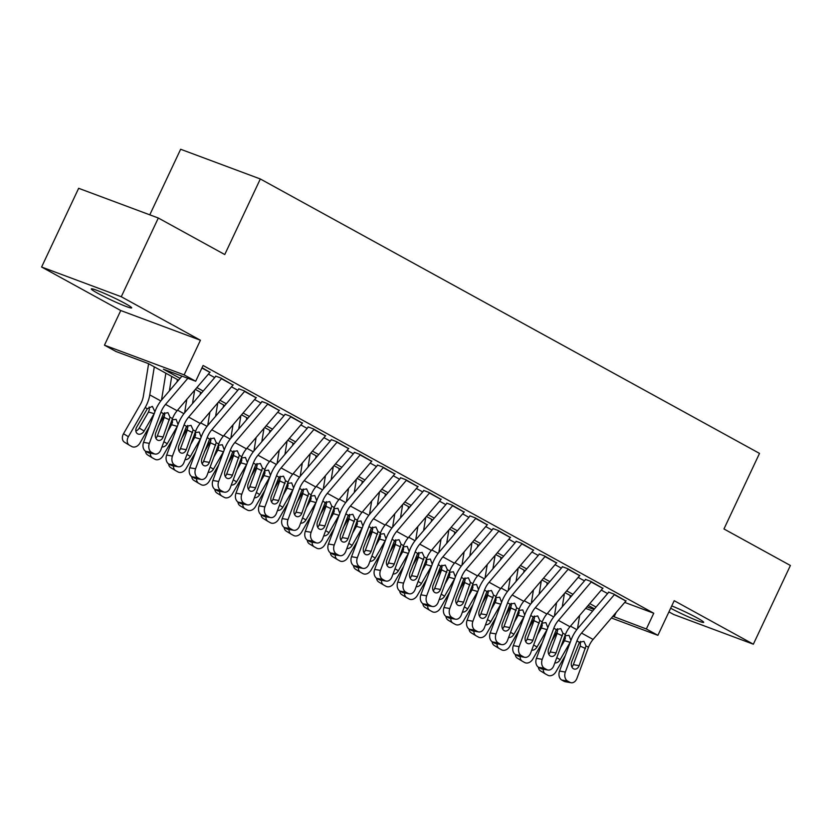 <?xml version="1.0" encoding="UTF-8"?>
<svg xmlns="http://www.w3.org/2000/svg" width="832" height="832" viewBox="0 0 832 832"><rect width="100%" height="100%" fill="white"/><g stroke="black" fill="none" stroke-linecap="round" stroke-linejoin="round"><path stroke-width="1.25" d="M97.698 293.259A22.329 1.612 -154.8 0 0 119.226 303.659A22.329 1.612 -154.8 0 0 131.685 307.902A22.329 1.612 -154.8 0 0 125.258 303.534A22.329 1.612 -154.8 0 0 103.73 293.124A22.329 1.612 -154.8 0 0 91.281 288.891A22.329 1.612 -154.8 0 0 97.698 293.259M670.665 608.223A22.329 1.612 -154.8 0 0 691.818 618.363A22.329 1.612 -154.8 0 0 703.685 622.346A22.329 1.612 -154.8 0 0 697.258 617.978A22.329 1.612 -154.8 0 0 671.757 605.904M178.516 380.172L148.314 363.574L116.012 351.52L104.458 345.176L184.132 374.878L195.686 381.233L163.384 369.19L180.066 378.362M120.754 310.534L200.429 340.246L121.274 296.733L158.319 218.015L78.645 188.302L41.6 267.02L120.754 310.534L104.458 345.176M149.791 214.833L180.648 149.261L260.322 178.974L759.512 453.398L723.954 528.965L790.4 565.49L753.355 644.207L674.201 600.694L657.904 635.336L611.416 617.989M668.938 611.884L673.681 614.494L753.355 644.207M121.274 296.733L41.6 267.02M209.924 372.33L202.062 367.682M233.22 384.81A12.21 7.998 118.8 0 1 232.991 385.081L220.99 378.092L215.613 376.085M256.142 397.738L244.109 390.801L238.722 388.794M279.261 410.446L267.218 403.499L261.83 401.492M302.37 423.145L290.326 416.208L284.939 414.201M325.478 435.854L313.435 428.906L308.058 426.899M348.587 448.562L336.544 441.615L331.167 439.608M371.696 461.261L359.663 454.324L354.276 452.317M394.815 473.97L382.772 467.022L377.385 465.015M417.924 486.668L405.881 479.731L400.494 477.724M441.033 499.377L428.99 492.44L423.613 490.433M464.142 512.086L452.098 505.138L446.722 503.131M487.25 524.784L475.218 517.847L469.83 515.84M510.37 537.493L498.326 530.546L492.939 528.538M533.478 550.202L521.435 543.254L516.048 541.247M556.587 562.9L544.544 555.963L539.167 553.956M579.696 575.609L567.653 568.662L562.276 566.654M602.805 588.307L590.772 581.37L585.385 579.363M624.728 602.41L653.754 613.236L203.091 365.487L195.686 381.233M208.395 374.119L214.698 377.582M231.504 386.818L237.817 390.291M254.613 399.526L260.926 402.99M277.732 412.235L284.034 415.698M300.841 424.934L307.143 428.407M323.95 437.642L330.252 441.106M347.058 450.351L353.371 453.814M370.167 463.05L376.48 466.513M393.286 475.758L399.589 479.222M416.395 488.457L422.698 491.93M439.504 501.166L445.806 504.629M462.613 513.874L468.926 517.338M485.732 526.573L492.034 530.046M508.841 539.282L515.143 542.745M531.95 551.98L538.252 555.454M555.058 564.689L561.371 568.152M578.167 577.398L584.48 580.861M601.286 590.096L607.589 593.57M625.924 601.016L613.881 594.069L608.494 592.062M200.429 340.246L184.132 374.878M653.754 613.236L646.35 628.982L657.904 635.336M158.319 218.015L224.754 254.54L260.322 178.974M594.516 608.858L588.214 605.394M571.407 596.159L565.105 592.686M548.298 583.45L541.986 579.987M525.179 570.752L518.877 567.278M502.07 558.043L495.768 554.58M478.962 545.334L472.659 541.871M455.853 532.636L449.55 529.162M432.744 519.927L426.431 516.464M409.625 507.218L403.322 503.755M386.516 494.52L380.214 491.057M363.407 481.811L357.105 478.348M340.298 469.113L333.986 465.639M317.19 456.404L310.877 452.941M294.07 443.695L287.768 440.232M270.962 430.997L264.659 427.523M247.853 418.288L241.55 414.825M224.744 405.59L218.431 402.116M201.635 392.881L195.322 389.418M586.976 606.84L594.006 609.461M592.686 611.01L585.655 608.39M612.872 616.283L646.35 628.982M196.872 387.598L203.185 391.071M219.981 400.306L226.294 403.77M243.1 413.005L249.402 416.478M266.209 425.714L272.511 429.177M289.318 438.422L295.62 441.886M312.426 451.121L318.739 454.594M335.535 463.83L341.848 467.293M358.654 476.538L364.957 480.002M381.763 489.237L388.066 492.7M404.872 501.946L411.174 505.409M427.981 514.644L434.294 518.118M451.09 527.353L457.402 530.816M474.209 540.062L480.511 543.525M497.318 552.76L503.62 556.234M520.426 565.469L526.729 568.932M543.535 578.167L549.848 581.641M566.654 590.876L572.957 594.339M589.763 603.585L596.066 607.048M616.169 612.425L614.047 616.938M626.101 600.798A12.21 7.998 118.8 0 1 625.882 601.058L593.091 639.434A17.441 11.419 -61.2 0 0 588.484 647.286L576.909 678.402A6.978 5.148 99.8 0 1 571.095 682.739A6.978 5.148 99.8 0 1 569.878 682.313L567.57 681.044L561.766 680.035L564.075 681.304L569.878 682.313M608.754 592.207L578.032 628.15A26.166 17.129 -61.2 0 0 571.126 639.922L559.541 671.05L565.354 672.048A6.978 5.148 99.8 0 0 567.57 681.044M614.546 594.443A12.21 7.998 118.8 0 1 614.328 594.703L581.537 633.079A17.441 11.419 -61.2 0 0 576.93 640.931L565.354 672.048M571.875 666.962A5.585 4.118 99.8 0 0 573.342 664.643L580.237 646.11L580.538 641.42M561.766 680.035A6.978 5.148 -80.2 0 1 559.541 671.05M571.095 682.739L565.292 681.73A6.978 5.148 -80.2 0 1 564.075 681.304M585.998 645.913L579.145 665.652A5.585 4.118 -80.2 0 1 574.496 669.115A5.585 4.118 -80.2 0 1 573.529 668.782A5.585 4.118 -80.2 0 1 571.75 661.586L579.426 642.294L583.929 641.337L585.998 645.913L588.484 647.286M564.429 593.476L562.266 606.85M557.648 630.583A17.441 11.419 118.8 0 1 556.306 633.235L551.086 642.304M570.294 595.546L569.92 597.896M579.675 615.389L577.502 628.784M565.396 655.325L555.942 671.746A6.978 5.273 121.4 0 1 547.841 675.251L545.532 673.982A6.978 5.273 121.4 0 1 545.376 673.889L540.498 670.914A6.978 5.273 -58.6 0 1 538.377 667.16M564.897 635.856L569.005 635.315L570.898 640.39M570.596 641.389L570.128 642.335L564.491 640.692L560.56 647.514M556.785 657.675L560.123 659.724L570.128 642.335M560.123 659.724A5.585 4.222 -58.6 0 1 554.83 662.906M543.234 669.209A6.978 5.273 121.4 0 0 545.376 673.889M545.22 673.795L540.654 671.008A6.978 5.273 -58.6 0 1 540.498 670.914M564.491 640.692L565.375 638.217L565.126 635.7M602.992 588.089A12.21 7.998 118.8 0 1 602.774 588.359L569.982 626.725A17.441 11.419 -61.2 0 0 565.375 634.577L553.79 665.704A6.978 5.148 99.8 0 1 547.986 670.03A6.978 5.148 99.8 0 1 546.77 669.604L544.461 668.335L538.658 667.337L540.966 668.606L546.77 669.604M585.634 579.498L554.923 615.441A26.166 17.129 -61.2 0 0 548.018 627.224L536.432 658.341L542.235 659.35A6.978 5.148 99.8 0 0 544.461 668.335M591.438 581.734A12.21 7.998 118.8 0 1 591.219 582.005L558.428 620.37A17.441 11.419 -61.2 0 0 553.821 628.222L542.235 659.35M548.766 654.254A5.585 4.118 99.8 0 0 550.233 651.945L557.128 633.402L557.419 628.711M538.658 667.337A6.978 5.148 -80.2 0 1 536.432 658.341M547.986 670.03L542.173 669.032A6.978 5.148 -80.2 0 1 540.966 668.606M562.89 633.204L556.036 652.943A5.585 4.118 -80.2 0 1 551.387 656.417A5.585 4.118 -80.2 0 1 550.42 656.074A5.585 4.118 -80.2 0 1 548.642 648.877L556.306 629.595L560.82 628.628L562.89 633.204L565.375 634.577M579.883 575.38A12.21 7.998 118.8 0 1 579.665 575.65L546.874 614.016A17.441 11.419 -61.2 0 0 542.266 621.868L530.681 652.995A6.978 5.148 99.8 0 1 524.867 657.332A6.978 5.148 99.8 0 1 523.661 656.906L521.352 655.637L515.549 654.628L517.858 655.897L523.661 656.906M562.526 566.8L531.814 602.732A26.166 17.129 -61.2 0 0 524.909 614.515L513.323 645.632L519.126 646.641A6.978 5.148 99.8 0 0 521.352 655.637M568.329 569.036A12.21 7.998 118.8 0 1 568.11 569.296L535.319 607.672A17.441 11.419 -61.2 0 0 530.712 615.524L519.126 646.641M525.658 641.545A5.585 4.118 99.8 0 0 527.114 639.236L534.019 620.693L534.31 616.013M515.549 654.628A6.978 5.148 -80.2 0 1 513.323 645.632M524.867 657.332L519.064 656.323A6.978 5.148 -80.2 0 1 517.858 655.897M539.781 620.506L532.927 640.245A5.585 4.118 -80.2 0 1 528.278 643.708A5.585 4.118 -80.2 0 1 527.301 643.365A5.585 4.118 -80.2 0 1 525.533 636.178L533.198 616.886L537.711 615.93L539.781 620.506L542.266 621.868M556.774 562.682A12.21 7.998 118.8 0 1 556.546 562.942L523.765 601.318A17.441 11.419 -61.2 0 0 519.158 609.17L507.572 640.286A6.978 5.148 99.8 0 1 501.758 644.623A6.978 5.148 99.8 0 1 500.552 644.197L498.243 642.928L492.43 641.919L494.749 643.188L500.552 644.197M539.417 554.091L508.706 590.034A26.166 17.129 -61.2 0 0 501.79 601.806L490.214 632.934L496.018 633.932A6.978 5.148 99.8 0 0 498.243 642.928M545.22 556.327A12.21 7.998 118.8 0 1 544.991 556.598L512.21 594.963A17.441 11.419 -61.2 0 0 507.603 602.815L496.018 633.932M502.549 628.846A5.585 4.118 99.8 0 0 504.005 626.538L510.91 607.994L511.202 603.304M492.43 641.919A6.978 5.148 -80.2 0 1 490.214 632.934M501.758 644.623L495.955 643.614A6.978 5.148 -80.2 0 1 494.749 643.188M516.662 607.797L509.808 627.536A5.585 4.118 -80.2 0 1 505.159 631.01A5.585 4.118 -80.2 0 1 504.192 630.666A5.585 4.118 -80.2 0 1 502.414 623.47L510.089 604.188L514.592 603.221L516.662 607.797L519.158 609.17M533.666 549.973A12.21 7.998 118.8 0 1 533.437 550.243L500.646 588.609A17.441 11.419 -61.2 0 0 496.049 596.461L484.463 627.588A6.978 5.148 99.8 0 1 478.65 631.925A6.978 5.148 99.8 0 1 477.443 631.488L475.124 630.219L469.321 629.221L471.63 630.49L477.443 631.488M516.308 541.382L485.597 577.325A26.166 17.129 -61.2 0 0 478.681 589.108L467.106 620.225L472.909 621.234A6.978 5.148 99.8 0 0 475.124 630.219M522.111 543.618A12.21 7.998 118.8 0 1 521.882 543.889L489.091 582.254A17.441 11.419 -61.2 0 0 484.484 590.106L472.909 621.234M479.44 616.138A5.585 4.118 99.8 0 0 480.896 613.829L487.791 595.286L488.093 590.606M469.321 629.221A6.978 5.148 -80.2 0 1 467.106 620.225M478.65 631.925L472.846 630.916A6.978 5.148 -80.2 0 1 471.63 630.49M493.553 595.098L486.699 614.838A5.585 4.118 -80.2 0 1 482.05 618.301A5.585 4.118 -80.2 0 1 481.083 617.958A5.585 4.118 -80.2 0 1 479.305 610.771L486.98 591.479L491.483 590.512L493.553 595.098L496.049 596.461M541.32 580.767L539.157 594.152M534.529 617.874A17.441 11.419 118.8 0 1 533.198 620.537L527.977 629.606M547.186 582.847L546.811 585.187M556.566 602.68L554.393 616.075M542.287 642.626L532.834 659.038A6.978 5.273 121.4 0 1 524.732 662.553L522.423 661.274A6.978 5.273 121.4 0 1 522.267 661.19L517.39 658.206A6.978 5.273 -58.6 0 1 515.268 654.462M541.788 623.147L545.896 622.617L547.789 627.682M547.487 628.68L547.019 629.637L541.382 627.983L537.451 634.816M533.666 644.966L537.014 647.015L547.019 629.637M537.014 647.015A5.585 4.222 -58.6 0 1 531.721 650.198M520.125 656.51A6.978 5.273 121.4 0 0 522.267 661.19M522.111 661.086L517.546 658.299A6.978 5.273 -58.6 0 1 517.39 658.206M541.382 627.983L542.256 625.518L542.006 623.002M518.211 568.058L516.048 581.443M511.42 605.166A17.441 11.419 118.8 0 1 510.089 607.828L504.868 616.897M524.077 570.138L523.702 572.489M533.447 589.982L531.284 603.377M519.168 629.918L509.725 646.339A6.978 5.273 121.4 0 1 501.623 649.844L499.314 648.575A6.978 5.273 121.4 0 1 499.148 648.482L494.281 645.507A6.978 5.273 -58.6 0 1 492.149 641.753M518.679 610.449L522.777 609.908L524.68 614.983M524.368 615.982L523.91 616.928L518.263 615.285L514.342 622.107M510.557 632.268L513.906 634.306L523.91 616.928M513.906 634.306A5.585 4.222 -58.6 0 1 508.612 637.499M497.016 643.802A6.978 5.273 121.4 0 0 499.148 648.482M499.002 648.388L494.437 645.59A6.978 5.273 -58.6 0 1 494.281 645.507M518.263 615.285L519.147 612.81L518.898 610.293M495.102 555.36L492.929 568.734M488.311 592.467A17.441 11.419 118.8 0 1 486.97 595.119L481.749 604.198M500.968 557.43L500.583 559.78M510.338 577.273L508.175 590.668M496.059 617.209L486.616 633.63A6.978 5.273 121.4 0 1 478.514 637.135L476.195 635.866A6.978 5.273 121.4 0 1 476.039 635.773L471.162 632.798A6.978 5.273 -58.6 0 1 469.04 629.044M495.57 597.74L499.668 597.199L501.561 602.274M501.259 603.273L500.802 604.219L495.154 602.576L491.223 609.398M487.448 619.559L490.797 621.608L500.802 604.219M490.797 621.608A5.585 4.222 -58.6 0 1 485.503 624.79M473.897 631.093A6.978 5.273 121.4 0 0 476.039 635.773M475.883 635.679L471.318 632.892A6.978 5.273 -58.6 0 1 471.162 632.798M495.154 602.576L496.038 600.111L495.789 597.584M471.983 542.651L469.82 556.036M465.202 579.758A17.441 11.419 118.8 0 1 463.861 582.421L458.64 591.49M477.859 544.731L477.474 547.082M487.23 564.564L485.066 577.959M472.95 604.51L463.497 620.932A6.978 5.273 121.4 0 1 455.395 624.437L453.086 623.168A6.978 5.273 121.4 0 1 452.93 623.074L448.053 620.09A6.978 5.273 -58.6 0 1 445.931 616.346M472.462 585.031L476.559 584.501L478.452 589.566M478.15 590.574L477.693 591.521L472.046 589.878L468.114 596.7M464.339 606.861L467.688 608.899L477.693 591.521M467.688 608.899A5.585 4.222 -58.6 0 1 462.394 612.082M450.788 618.394A6.978 5.273 121.4 0 0 452.93 623.074M452.774 622.97L448.209 620.183A6.978 5.273 -58.6 0 1 448.053 620.09M472.046 589.878L472.93 587.402L472.68 584.886M510.546 537.274A12.21 7.998 118.8 0 1 510.328 537.534L477.537 575.91A17.441 11.419 -61.2 0 0 472.93 583.762L461.354 614.879A6.978 5.148 99.8 0 1 455.541 619.216A6.978 5.148 99.8 0 1 454.324 618.79L452.015 617.521L446.212 616.512L448.521 617.781L454.324 618.79M493.199 528.684L462.478 564.626A26.166 17.129 -61.2 0 0 455.572 576.399L443.986 607.526L449.79 608.525A6.978 5.148 99.8 0 0 452.015 617.521M498.992 530.92A12.21 7.998 118.8 0 1 498.774 531.18L465.982 569.556A17.441 11.419 -61.2 0 0 461.375 577.408L449.79 608.525M456.321 603.439A5.585 4.118 99.8 0 0 457.787 601.12L464.682 582.587L464.984 577.897M446.212 616.512A6.978 5.148 -80.2 0 1 443.986 607.526M455.541 619.216L449.738 618.207A6.978 5.148 -80.2 0 1 448.521 617.781M470.444 582.39L463.59 602.129A5.585 4.118 -80.2 0 1 458.942 605.592A5.585 4.118 -80.2 0 1 457.974 605.259A5.585 4.118 -80.2 0 1 456.196 598.062L463.871 578.77L468.374 577.814L470.444 582.39L472.93 583.762M448.874 529.953L446.711 543.327M442.094 567.06A17.441 11.419 118.8 0 1 440.752 569.712L435.531 578.781M454.74 532.022L454.366 534.373M464.121 551.866L461.947 565.261M449.842 591.802L440.388 608.223A6.978 5.273 121.4 0 1 432.286 611.728L429.978 610.459A6.978 5.273 121.4 0 1 429.822 610.366L424.944 607.391A6.978 5.273 -58.6 0 1 422.822 603.637M449.342 572.333L453.45 571.792L455.343 576.867M455.042 577.866L454.574 578.812L448.937 577.169L445.006 583.991M441.23 594.152L444.569 596.201L454.574 578.812M444.569 596.201A5.585 4.222 -58.6 0 1 439.275 599.383M427.679 605.686A6.978 5.273 121.4 0 0 429.822 610.366M429.666 610.272L425.1 607.485A6.978 5.273 -58.6 0 1 424.944 607.391M448.937 577.169L449.821 574.694L449.571 572.177M487.438 524.566A12.21 7.998 118.8 0 1 487.219 524.836L454.428 563.202A17.441 11.419 -61.2 0 0 449.821 571.054L438.235 602.17A6.978 5.148 99.8 0 1 432.422 606.507A6.978 5.148 99.8 0 1 431.215 606.081L428.906 604.812L423.103 603.803L425.412 605.082L431.215 606.081M470.08 515.975L439.369 551.918A26.166 17.129 -61.2 0 0 432.463 563.69L420.878 594.818L426.681 595.826A6.978 5.148 99.8 0 0 428.906 604.812M475.883 518.211A12.21 7.998 118.8 0 1 475.665 518.482L442.874 556.847A17.441 11.419 -61.2 0 0 438.266 564.699L426.681 595.826M433.212 590.73A5.585 4.118 99.8 0 0 434.678 588.422L441.574 569.878L441.865 565.188M423.103 603.803A6.978 5.148 -80.2 0 1 420.878 594.818M432.422 606.507L426.618 605.509A6.978 5.148 -80.2 0 1 425.412 605.082M447.335 569.681L440.482 589.42A5.585 4.118 -80.2 0 1 435.833 592.894A5.585 4.118 -80.2 0 1 434.866 592.55A5.585 4.118 -80.2 0 1 433.087 585.354L440.752 566.072L445.266 565.105L447.335 569.681L449.821 571.054M425.766 517.244L423.602 530.618M418.974 554.351A17.441 11.419 118.8 0 1 417.643 557.003L412.422 566.082M431.631 519.324L431.257 521.664M441.012 539.157L438.838 552.552M426.733 579.103L417.279 595.514A6.978 5.273 121.4 0 1 409.178 599.019L406.869 597.75A6.978 5.273 121.4 0 1 406.713 597.667L401.835 594.682A6.978 5.273 -58.6 0 1 399.714 590.938M426.234 559.624L430.342 559.094L432.234 564.158M431.922 565.157L431.465 566.114L425.818 564.46L421.897 571.293M418.111 581.443L421.46 583.492L431.465 566.114M421.46 583.492A5.585 4.222 -58.6 0 1 416.166 586.674M404.57 592.987A6.978 5.273 121.4 0 0 406.713 597.667M406.557 597.563L401.991 594.776A6.978 5.273 -58.6 0 1 401.835 594.682M425.818 564.46L426.702 561.995L426.452 559.478M464.329 511.857A12.21 7.998 118.8 0 1 464.11 512.127L431.319 550.493A17.441 11.419 -61.2 0 0 426.712 558.345L415.126 589.472A6.978 5.148 99.8 0 1 409.313 593.809A6.978 5.148 99.8 0 1 408.106 593.382L405.798 592.103L399.994 591.105L402.303 592.374L408.106 593.382M446.971 503.277L416.26 539.209A26.166 17.129 -61.2 0 0 409.354 550.992L397.769 582.109L403.572 583.118A6.978 5.148 99.8 0 0 405.798 592.103M452.774 505.513A12.21 7.998 118.8 0 1 452.546 505.773L419.765 544.149A17.441 11.419 -61.2 0 0 415.158 552.001L403.572 583.118M410.103 578.022A5.585 4.118 99.8 0 0 411.559 575.713L418.465 557.17L418.756 552.49M399.994 591.105A6.978 5.148 -80.2 0 1 397.769 582.109M409.313 593.809L403.51 592.8A6.978 5.148 -80.2 0 1 402.303 592.374M424.226 556.982L417.373 576.722A5.585 4.118 -80.2 0 1 412.714 580.185A5.585 4.118 -80.2 0 1 411.746 579.842A5.585 4.118 -80.2 0 1 409.968 572.655L417.643 553.363L422.157 552.406L424.226 556.982L426.712 558.345M402.657 504.535L400.494 517.92M395.866 541.642A17.441 11.419 118.8 0 1 394.524 544.305L389.314 553.374M408.522 506.615L408.138 508.966M417.893 526.448L415.73 539.854M403.614 566.394L394.17 582.816A6.978 5.273 121.4 0 1 386.069 586.321L383.76 585.052A6.978 5.273 121.4 0 1 383.594 584.958L378.716 581.984A6.978 5.273 -58.6 0 1 376.594 578.23M403.125 546.915L407.222 546.385L409.126 551.45M408.814 552.458L408.356 553.405L402.709 551.762L398.788 558.584M395.002 568.745L398.351 570.783L408.356 553.405M398.351 570.783A5.585 4.222 -58.6 0 1 393.058 573.976M381.462 580.278A6.978 5.273 121.4 0 0 383.594 584.958M383.448 584.854L378.882 582.067A6.978 5.273 -58.6 0 1 378.716 581.984M402.709 551.762L403.593 549.286L403.343 546.77M441.22 499.158A12.21 7.998 118.8 0 1 440.991 499.418L408.21 537.794A17.441 11.419 -61.2 0 0 403.603 545.646L392.018 576.763A6.978 5.148 99.8 0 1 386.204 581.1A6.978 5.148 99.8 0 1 384.998 580.674L382.689 579.405L376.875 578.396L379.194 579.665L384.998 580.674M423.862 490.568L393.151 526.51A26.166 17.129 -61.2 0 0 386.235 538.283L374.66 569.41L380.463 570.409A6.978 5.148 99.8 0 0 382.689 579.405M429.666 492.804A12.21 7.998 118.8 0 1 429.437 493.074L396.656 531.44A17.441 11.419 -61.2 0 0 392.049 539.292L380.463 570.409M386.994 565.323A5.585 4.118 99.8 0 0 388.45 563.004L395.356 544.471L395.647 539.781M376.875 578.396A6.978 5.148 -80.2 0 1 374.66 569.41M386.204 581.1L380.401 580.091A6.978 5.148 -80.2 0 1 379.194 579.665M401.107 544.274L394.254 564.013A5.585 4.118 -80.2 0 1 389.605 567.486A5.585 4.118 -80.2 0 1 388.638 567.143A5.585 4.118 -80.2 0 1 386.859 559.946L394.534 540.654L399.038 539.698L401.107 544.274L403.603 545.646M379.548 491.837L377.374 505.211M372.757 528.944A17.441 11.419 118.8 0 1 371.415 531.596L366.194 540.665M385.414 493.906L385.029 496.257M394.784 513.75L392.621 527.145M380.505 553.686L371.062 570.107A6.978 5.273 121.4 0 1 362.96 573.612L360.641 572.343A6.978 5.273 121.4 0 1 360.485 572.25L355.607 569.275A6.978 5.273 -58.6 0 1 353.486 565.521M380.016 534.217L384.114 533.676L386.006 538.751M385.705 539.75L385.247 540.696L379.6 539.053L375.669 545.875M371.894 556.036L375.242 558.085L385.247 540.696M375.242 558.085A5.585 4.222 -58.6 0 1 369.949 561.267M358.342 567.57A6.978 5.273 121.4 0 0 360.485 572.25M360.329 572.156L355.763 569.369A6.978 5.273 -58.6 0 1 355.607 569.275M379.6 539.053L380.484 536.578L380.234 534.061M418.111 486.45A12.21 7.998 118.8 0 1 417.882 486.72L385.091 525.086A17.441 11.419 -61.2 0 0 380.484 532.938L368.909 564.065A6.978 5.148 99.8 0 1 363.095 568.391A6.978 5.148 99.8 0 1 361.889 567.965L359.57 566.696L353.766 565.698L356.075 566.966L361.889 567.965M400.754 477.859L370.042 513.802A26.166 17.129 -61.2 0 0 363.126 525.585L351.541 556.702L357.354 557.71A6.978 5.148 99.8 0 0 359.57 566.696M406.546 480.095A12.21 7.998 118.8 0 1 406.328 480.366L373.537 518.731A17.441 11.419 -61.2 0 0 368.93 526.583L357.354 557.71M363.886 552.614A5.585 4.118 99.8 0 0 365.342 550.306L372.237 531.762L372.538 527.082M353.766 565.698A6.978 5.148 -80.2 0 1 351.541 556.702M363.095 568.391L357.292 567.393A6.978 5.148 -80.2 0 1 356.075 566.966M377.998 531.565L371.145 551.304A5.585 4.118 -80.2 0 1 366.496 554.778A5.585 4.118 -80.2 0 1 365.529 554.434A5.585 4.118 -80.2 0 1 363.75 547.248L371.426 527.956L375.929 526.989L377.998 531.565L380.484 532.938M356.429 479.128L354.266 492.513M349.648 516.235A17.441 11.419 118.8 0 1 348.306 518.898L343.086 527.966M362.305 481.208L361.92 483.548M371.675 501.041L369.502 514.436M357.396 540.987L347.942 557.409A6.978 5.273 121.4 0 1 339.841 560.914L337.532 559.634A6.978 5.273 121.4 0 1 337.376 559.551L332.498 556.566A6.978 5.273 -58.6 0 1 330.377 552.822M356.907 521.508L361.005 520.978L362.898 526.042M362.596 527.041L362.138 527.998L356.491 526.354L352.56 533.177M348.785 543.327L352.134 545.376L362.138 527.998M352.134 545.376A5.585 4.222 -58.6 0 1 346.84 548.558M335.234 554.871A6.978 5.273 121.4 0 0 337.376 559.551M337.22 559.447L332.654 556.66A6.978 5.273 -58.6 0 1 332.498 556.566M356.491 526.354L357.375 523.879L357.126 521.362M394.992 473.751A12.21 7.998 118.8 0 1 394.774 474.011L361.982 512.377A17.441 11.419 -61.2 0 0 357.375 520.229L345.8 551.356A6.978 5.148 99.8 0 1 339.986 555.693A6.978 5.148 99.8 0 1 338.77 555.266L336.461 553.998L330.658 552.989L332.966 554.258L338.77 555.266M377.645 465.161L346.923 501.103A26.166 17.129 -61.2 0 0 340.018 512.876L328.432 544.003L334.235 545.002A6.978 5.148 99.8 0 0 336.461 553.998M383.438 467.397A12.21 7.998 118.8 0 1 383.219 467.657L350.428 506.033A17.441 11.419 -61.2 0 0 345.821 513.885L334.235 545.002M340.766 539.916A5.585 4.118 99.8 0 0 342.233 537.597L349.128 519.064L349.43 514.374M330.658 552.989A6.978 5.148 -80.2 0 1 328.432 544.003M339.986 555.693L334.173 554.684A6.978 5.148 -80.2 0 1 332.966 554.258M354.89 518.866L348.036 538.606A5.585 4.118 -80.2 0 1 343.387 542.069A5.585 4.118 -80.2 0 1 342.42 541.736A5.585 4.118 -80.2 0 1 340.642 534.539L348.317 515.247L352.82 514.29L354.89 518.866L357.375 520.229M333.32 466.43L331.157 479.804M326.529 503.526A17.441 11.419 118.8 0 1 325.198 506.189L319.977 515.258M339.186 468.499L338.811 470.85M348.566 488.342L346.393 501.738M334.287 528.278L324.834 544.7A6.978 5.273 121.4 0 1 316.732 548.205L314.423 546.936A6.978 5.273 121.4 0 1 314.267 546.842L309.39 543.868A6.978 5.273 -58.6 0 1 307.268 540.114M333.788 508.81L337.896 508.269L339.789 513.344M339.487 514.342L339.019 515.289L333.382 513.646L329.451 520.468M325.666 530.629L329.014 532.678L339.019 515.289M329.014 532.678A5.585 4.222 -58.6 0 1 323.721 535.86M312.125 542.162A6.978 5.273 121.4 0 0 314.267 546.842M314.111 546.749L309.546 543.951A6.978 5.273 -58.6 0 1 309.39 543.868M333.382 513.646L334.266 511.17L334.017 508.654M371.883 461.042A12.21 7.998 118.8 0 1 371.665 461.313L338.874 499.678A17.441 11.419 -61.2 0 0 334.266 507.53L322.681 538.647A6.978 5.148 99.8 0 1 316.867 542.984A6.978 5.148 99.8 0 1 315.661 542.558L313.352 541.289L307.549 540.28L309.858 541.559L315.661 542.558M354.526 452.452L323.814 488.394A26.166 17.129 -61.2 0 0 316.909 500.167L305.323 531.294L311.126 532.303A6.978 5.148 99.8 0 0 313.352 541.289M360.329 454.688A12.21 7.998 118.8 0 1 360.11 454.958L327.319 493.324A17.441 11.419 -61.2 0 0 322.712 501.176L311.126 532.303M317.658 527.207A5.585 4.118 99.8 0 0 319.124 524.898L326.019 506.355L326.31 501.665M307.549 540.28A6.978 5.148 -80.2 0 1 305.323 531.294M316.867 542.984L311.064 541.986A6.978 5.148 -80.2 0 1 309.858 541.559M331.781 506.158L324.927 525.897A5.585 4.118 -80.2 0 1 320.278 529.37A5.585 4.118 -80.2 0 1 319.311 529.027A5.585 4.118 -80.2 0 1 317.533 521.83L325.198 502.549L329.711 501.582L331.781 506.158L334.266 507.53M310.211 453.721L308.048 467.095M303.42 490.828A17.441 11.419 118.8 0 1 302.089 493.48L296.868 502.559M316.077 455.801L315.702 458.141M325.447 475.634L323.284 489.029M311.178 515.58L301.725 531.991A6.978 5.273 121.4 0 1 293.623 535.496L291.314 534.227A6.978 5.273 121.4 0 1 291.158 534.134L286.281 531.159A6.978 5.273 -58.6 0 1 284.159 527.415M310.679 496.101L314.787 495.57L316.68 500.635M316.368 501.634L315.91 502.59L310.263 500.937L306.342 507.759M302.557 517.92L305.906 519.969L315.91 502.59M305.906 519.969A5.585 4.222 -58.6 0 1 300.612 523.151M289.016 529.464A6.978 5.273 121.4 0 0 291.158 534.134M291.002 534.04L286.437 531.253A6.978 5.273 -58.6 0 1 286.281 531.159M310.263 500.937L311.147 498.472L310.898 495.945M348.774 448.334A12.21 7.998 118.8 0 1 348.556 448.604L315.765 486.97A17.441 11.419 -61.2 0 0 311.158 494.822L299.572 525.949A6.978 5.148 99.8 0 1 293.758 530.286A6.978 5.148 99.8 0 1 292.552 529.859L290.243 528.58L284.44 527.582L286.749 528.85L292.552 529.859M331.417 439.743L300.706 475.686A26.166 17.129 -61.2 0 0 293.8 487.469L282.214 518.586L288.018 519.594A6.978 5.148 99.8 0 0 290.243 528.58M337.22 441.99A12.21 7.998 118.8 0 1 336.991 442.25L304.21 480.615A17.441 11.419 -61.2 0 0 299.603 488.467L288.018 519.594M294.549 514.498A5.585 4.118 99.8 0 0 296.005 512.19L302.91 493.646L303.202 488.966M284.44 527.582A6.978 5.148 -80.2 0 1 282.214 518.586M293.758 530.286L287.955 529.277A6.978 5.148 -80.2 0 1 286.749 528.85M308.672 493.459L301.818 513.198A5.585 4.118 -80.2 0 1 297.159 516.662A5.585 4.118 -80.2 0 1 296.192 516.318A5.585 4.118 -80.2 0 1 294.414 509.132L302.089 489.84L306.592 488.883L308.672 493.459L311.158 494.822M287.102 441.012L284.939 454.397M280.311 478.119A17.441 11.419 118.8 0 1 278.97 480.782L273.749 489.85M292.968 443.092L292.583 445.442M302.338 462.925L300.175 476.33M288.059 502.871L278.616 519.293A6.978 5.273 121.4 0 1 270.514 522.798L268.195 521.529A6.978 5.273 121.4 0 1 268.039 521.435L263.162 518.45A6.978 5.273 -58.6 0 1 261.04 514.706M287.57 483.392L291.668 482.862L293.571 487.926M293.259 488.935L292.802 489.882L287.154 488.238L283.234 495.061M279.448 505.222L282.797 507.26L292.802 489.882M282.797 507.26A5.585 4.222 -58.6 0 1 277.503 510.453M265.897 516.755A6.978 5.273 121.4 0 0 268.039 521.435M267.894 521.331L263.328 518.544A6.978 5.273 -58.6 0 1 263.162 518.45M287.154 488.238L288.038 485.763L287.789 483.246M325.666 435.635A12.21 7.998 118.8 0 1 325.437 435.895L292.656 474.271A17.441 11.419 -61.2 0 0 288.049 482.123L276.463 513.24A6.978 5.148 99.8 0 1 270.65 517.577A6.978 5.148 99.8 0 1 269.443 517.15L267.124 515.882L261.321 514.873L263.64 516.142L269.443 517.15M308.308 427.045L277.597 462.987A26.166 17.129 -61.2 0 0 270.681 474.76L259.106 505.887L264.909 506.886A6.978 5.148 99.8 0 0 267.124 515.882M314.111 429.281A12.21 7.998 118.8 0 1 313.882 429.551L281.091 467.917A17.441 11.419 -61.2 0 0 276.494 475.769L264.909 506.886M271.44 501.8A5.585 4.118 99.8 0 0 272.896 499.481L279.802 480.948L280.093 476.258M261.321 514.873A6.978 5.148 -80.2 0 1 259.106 505.887M270.65 517.577L264.846 516.568A6.978 5.148 -80.2 0 1 263.64 516.142M285.553 480.75L278.699 500.49A5.585 4.118 -80.2 0 1 274.05 503.953A5.585 4.118 -80.2 0 1 273.083 503.62A5.585 4.118 -80.2 0 1 271.305 496.423L278.98 477.131L283.483 476.174L285.553 480.75L288.049 482.123M263.994 428.314L261.82 441.688M257.202 465.421A17.441 11.419 118.8 0 1 255.861 468.073L250.64 477.142M269.859 430.383L269.474 432.734M279.23 450.226L277.066 463.622M264.95 490.162L255.507 506.584A6.978 5.273 121.4 0 1 247.395 510.089L245.086 508.82A6.978 5.273 121.4 0 1 244.93 508.726L240.053 505.752A6.978 5.273 -58.6 0 1 237.931 501.998M264.462 470.694L268.559 470.153L270.452 475.228M270.15 476.226L269.693 477.173L264.046 475.53L260.114 482.352M256.339 492.513L259.688 494.562L269.693 477.173M259.688 494.562A5.585 4.222 -58.6 0 1 254.394 497.744M242.788 504.046A6.978 5.273 121.4 0 0 244.93 508.726M244.774 508.633L240.209 505.846A6.978 5.273 -58.6 0 1 240.053 505.752M264.046 475.53L264.93 473.054L264.68 470.538M302.557 422.926A12.21 7.998 118.8 0 1 302.328 423.197L269.537 461.562A17.441 11.419 -61.2 0 0 264.93 469.414L253.354 500.542A6.978 5.148 99.8 0 1 247.541 504.868A6.978 5.148 99.8 0 1 246.334 504.442L244.015 503.173L238.212 502.174L240.521 503.443L246.334 504.442M285.199 414.336L254.488 450.278A26.166 17.129 -61.2 0 0 247.572 462.062L235.986 493.178L241.8 494.187A6.978 5.148 99.8 0 0 244.015 503.173M290.992 416.572A12.21 7.998 118.8 0 1 290.774 416.842L257.982 455.208A17.441 11.419 -61.2 0 0 253.375 463.06L241.8 494.187M248.331 489.091A5.585 4.118 99.8 0 0 249.787 486.782L256.682 468.239L256.984 463.549M238.212 502.174A6.978 5.148 -80.2 0 1 235.986 493.178M247.541 504.868L241.738 503.87A6.978 5.148 -80.2 0 1 240.521 503.443M262.444 468.042L255.59 487.781A5.585 4.118 -80.2 0 1 250.942 491.254A5.585 4.118 -80.2 0 1 249.974 490.911A5.585 4.118 -80.2 0 1 248.196 483.725L255.871 464.433L260.374 463.466L262.444 468.042L264.93 469.414M240.874 415.605L238.711 428.99M234.094 452.712A17.441 11.419 118.8 0 1 232.752 455.374L227.531 464.443M246.75 417.685L246.366 420.025M256.121 437.518L253.947 450.913M241.842 477.464L232.388 493.886A6.978 5.273 121.4 0 1 224.286 497.39L221.978 496.111A6.978 5.273 121.4 0 1 221.822 496.028L216.944 493.043A6.978 5.273 -58.6 0 1 214.822 489.299M241.353 457.985L245.45 457.454L247.343 462.519M247.042 463.518L246.574 464.474L240.937 462.821L237.006 469.654M233.23 479.804L236.579 481.853L246.574 464.474M236.579 481.853A5.585 4.222 -58.6 0 1 231.275 485.035M219.679 491.348A6.978 5.273 121.4 0 0 221.822 496.028M221.666 495.924L217.1 493.137A6.978 5.273 -58.6 0 1 216.944 493.043M240.937 462.821L241.821 460.356L241.571 457.839M279.438 410.228A12.21 7.998 118.8 0 1 279.219 410.488L246.428 448.854A17.441 11.419 -61.2 0 0 241.821 456.706L230.246 487.833A6.978 5.148 99.8 0 1 224.432 492.17A6.978 5.148 99.8 0 1 223.215 491.743L220.906 490.474L215.103 489.466L217.412 490.734L223.215 491.743M262.09 401.638L231.369 437.57A26.166 17.129 -61.2 0 0 224.463 449.353L212.878 480.48L218.681 481.478A6.978 5.148 99.8 0 0 220.906 490.474M267.883 403.874A12.21 7.998 118.8 0 1 267.665 404.134L234.874 442.51A17.441 11.419 -61.2 0 0 230.266 450.362L218.681 481.478M225.212 476.393A5.585 4.118 99.8 0 0 226.678 474.074L233.574 455.541L233.865 450.85M215.103 489.466A6.978 5.148 -80.2 0 1 212.878 480.48M224.432 492.17L218.618 491.161A6.978 5.148 -80.2 0 1 217.412 490.734M239.335 455.343L232.482 475.082A5.585 4.118 -80.2 0 1 227.833 478.546A5.585 4.118 -80.2 0 1 226.866 478.202A5.585 4.118 -80.2 0 1 225.087 471.016L232.762 451.724L237.266 450.767L239.335 455.343L241.821 456.706M217.766 402.896L215.602 416.281M210.974 440.003A17.441 11.419 118.8 0 1 209.643 442.666L204.422 451.734M223.631 404.976L223.257 407.326M233.012 424.819L230.838 438.214M218.733 464.755L209.279 481.177A6.978 5.273 121.4 0 1 201.178 484.682L198.869 483.413A6.978 5.273 121.4 0 1 198.713 483.319L193.835 480.345A6.978 5.273 -58.6 0 1 191.714 476.59M218.234 445.286L222.342 444.746L224.234 449.821M223.933 450.819L223.465 451.766L217.828 450.122L213.897 456.945M210.111 467.106L213.46 469.144L223.465 451.766M213.46 469.144A5.585 4.222 -58.6 0 1 208.166 472.337M196.57 478.639A6.978 5.273 121.4 0 0 198.713 483.319M198.557 483.226L193.991 480.428A6.978 5.273 -58.6 0 1 193.835 480.345M217.828 450.122L218.712 447.647L218.452 445.13M256.329 397.519A12.21 7.998 118.8 0 1 256.11 397.779L223.319 436.155A17.441 11.419 -61.2 0 0 218.712 444.007L207.126 475.124A6.978 5.148 99.8 0 1 201.313 479.461A6.978 5.148 99.8 0 1 200.106 479.034L197.798 477.766L191.994 476.757L194.303 478.026L200.106 479.034M238.971 388.929L208.26 424.871A26.166 17.129 -61.2 0 0 201.354 436.644L189.769 467.771L195.572 468.78A6.978 5.148 99.8 0 0 197.798 477.766M244.774 391.165A12.21 7.998 118.8 0 1 244.556 391.435L211.765 429.801A17.441 11.419 -61.2 0 0 207.158 437.653L195.572 468.78M202.103 463.684A5.585 4.118 99.8 0 0 203.57 461.375L210.465 442.832L210.756 438.142M191.994 476.757A6.978 5.148 -80.2 0 1 189.769 467.771M201.313 479.461L195.51 478.462A6.978 5.148 -80.2 0 1 194.303 478.026M216.226 442.634L209.373 462.374A5.585 4.118 -80.2 0 1 204.724 465.847A5.585 4.118 -80.2 0 1 203.757 465.504A5.585 4.118 -80.2 0 1 201.978 458.307L209.643 439.026L214.157 438.058L216.226 442.634L218.712 444.007M194.657 390.198L192.494 403.572M187.866 427.305A17.441 11.419 118.8 0 1 186.534 429.957L181.314 439.036M200.522 392.267L200.148 394.618M209.893 412.11L207.73 425.506M195.624 452.046L186.17 468.468A6.978 5.273 121.4 0 1 178.069 471.973L175.76 470.704A6.978 5.273 121.4 0 1 175.594 470.61L170.726 467.636A6.978 5.273 -58.6 0 1 168.605 463.892M195.125 432.578L199.233 432.047L201.126 437.112M200.814 438.11L200.356 439.057L194.709 437.414L190.788 444.236M187.002 454.397L190.351 456.446L200.356 439.057M190.351 456.446A5.585 4.222 -58.6 0 1 185.058 459.628M173.462 465.941A6.978 5.273 121.4 0 0 175.594 470.61M175.448 470.517L170.882 467.73A6.978 5.273 -58.6 0 1 170.726 467.636M194.709 437.414L195.593 434.949L195.343 432.422M221.666 378.456A12.21 7.998 118.8 0 1 221.437 378.726L232.991 385.081L200.21 423.446A17.441 11.419 -61.2 0 0 195.603 431.298L184.018 462.426A6.978 5.148 99.8 0 1 178.204 466.762A6.978 5.148 99.8 0 1 176.998 466.336L174.689 465.057L168.875 464.058L171.194 465.327L176.998 466.336M215.862 376.22L185.151 412.162A26.166 17.129 -61.2 0 0 178.246 423.946L166.66 455.062L172.463 456.071A6.978 5.148 99.8 0 0 174.689 465.057M221.437 378.726L188.656 417.092A17.441 11.419 -61.2 0 0 184.049 424.944L172.463 456.071M178.994 450.975A5.585 4.118 99.8 0 0 180.45 448.666L187.356 430.123L187.647 425.443M168.875 464.058A6.978 5.148 -80.2 0 1 166.66 455.062M178.204 466.762L172.401 465.754A6.978 5.148 -80.2 0 1 171.194 465.327M193.107 429.936L186.264 449.675A5.585 4.118 -80.2 0 1 181.605 453.138A5.585 4.118 -80.2 0 1 180.638 452.795A5.585 4.118 -80.2 0 1 178.859 445.609L186.534 426.317L191.038 425.36L193.107 429.936L195.603 431.298M171.714 376.438L169.385 390.874M164.757 414.596A17.441 11.419 118.8 0 1 163.415 417.258L158.194 426.327M177.414 379.569L177.029 381.919M186.784 399.402L184.621 412.797M172.505 439.348L163.062 455.77A6.978 5.273 121.4 0 1 154.96 459.274L152.641 458.006A6.978 5.273 121.4 0 1 152.485 457.912L147.607 454.927A6.978 5.273 -58.6 0 1 145.486 451.183M172.016 419.869L176.114 419.338L178.006 424.403M177.705 425.412L177.247 426.358L171.6 424.715L167.679 431.538M163.894 441.698L167.242 443.737L177.247 426.358M167.242 443.737A5.585 4.222 -58.6 0 1 161.949 446.93M150.342 453.232A6.978 5.273 121.4 0 0 152.485 457.912M152.339 457.808L147.774 455.021A6.978 5.273 -58.6 0 1 147.607 454.927M171.6 424.715L172.484 422.24L172.234 419.723M210.111 372.112A12.21 7.998 118.8 0 1 209.882 372.372L177.102 410.748A17.441 11.419 -61.2 0 0 172.494 418.6L160.909 449.717A6.978 5.148 99.8 0 1 155.095 454.054A6.978 5.148 99.8 0 1 153.889 453.627L151.57 452.358L145.766 451.35L148.075 452.618L153.889 453.627M181.979 376.126L162.042 399.464A26.166 17.129 -61.2 0 0 155.126 411.237L143.551 442.364L149.354 443.362A6.978 5.148 99.8 0 0 151.57 452.358M187.834 378.31L165.537 404.394A17.441 11.419 -61.2 0 0 160.94 412.246L149.354 443.362M155.886 438.277A5.585 4.118 99.8 0 0 157.342 435.958L164.247 417.425L164.538 412.734M145.766 451.35A6.978 5.148 -80.2 0 1 143.551 442.364M155.095 454.054L149.292 453.045A6.978 5.148 -80.2 0 1 148.075 452.618M169.998 417.227L163.145 436.966A5.585 4.118 -80.2 0 1 158.496 440.43A5.585 4.118 -80.2 0 1 157.529 440.097A5.585 4.118 -80.2 0 1 155.75 432.9L163.426 413.608L167.929 412.651L169.998 417.227L172.494 418.6M148.606 363.73L143.364 396.126A17.441 11.419 118.8 0 1 140.306 404.55L123.51 433.732L128.388 436.706A6.978 5.273 121.4 0 0 129.376 445.203A6.978 5.273 121.4 0 0 129.532 445.297L131.841 446.566A6.978 5.273 121.4 0 0 139.942 443.061L149.396 426.639M154.305 366.86L149.77 394.888A26.166 17.129 118.8 0 1 145.184 407.534L128.388 436.706M165.859 373.214L161.512 400.098M135.855 431.018A5.585 4.222 121.4 0 0 139.256 428.054L144.134 431.038A5.585 4.222 -58.6 0 1 137.654 433.836A5.585 4.222 -58.6 0 1 137.519 433.763A5.585 4.222 -58.6 0 1 136.739 426.972L147.326 408.71L152.37 406.37L154.898 411.705M154.596 412.703L154.138 413.65L148.491 412.006L139.256 428.054M144.134 431.038L154.138 413.65M129.22 445.11L124.654 442.322A6.978 5.273 -58.6 0 1 124.498 442.229A6.978 5.273 -58.6 0 1 123.51 433.732M148.491 412.006L149.375 409.531L149.126 407.014M576.93 640.931L579.426 642.294M581.537 633.079L593.091 639.434M614.328 594.703L625.882 601.058M573.342 664.643L579.145 665.652M585.52 648.534L580.237 646.11M576.815 629.647L570.471 626.153M553.821 628.222L556.306 629.595M558.428 620.37L569.982 626.725M591.219 582.005L602.774 588.359M550.233 651.945L556.036 652.943M562.401 635.825L557.128 633.402M530.712 615.524L533.198 616.886M535.319 607.672L546.874 614.016M568.11 569.296L579.665 575.65M527.114 639.236L532.927 640.245M539.292 623.126L534.019 620.693M507.603 602.815L510.089 604.188M512.21 594.963L523.765 601.318M544.991 556.598L556.546 562.942M504.005 626.538L509.808 627.536M516.183 610.418L510.91 607.994M484.484 590.106L486.98 591.479M489.091 582.254L500.646 588.609M521.882 543.889L533.437 550.243M480.896 613.829L486.699 614.838M493.074 597.719L487.791 595.286M553.706 616.938L547.362 613.454M530.598 604.24L524.243 600.746M507.489 591.531L501.134 588.037M484.38 578.833L478.026 575.338M461.375 577.408L463.871 578.77M465.982 569.556L477.537 575.91M498.774 531.18L510.328 537.534M457.787 601.12L463.59 602.129M469.966 585.01L464.682 582.587M461.261 566.124L454.917 562.63M438.266 564.699L440.752 566.072M442.874 556.847L454.428 563.202M475.665 518.482L487.219 524.836M434.678 588.422L440.482 589.42M446.846 572.302L441.574 569.878M438.152 553.415L431.808 549.931M415.158 552.001L417.643 553.363M419.765 544.149L431.319 550.493M452.546 505.773L464.11 512.127M411.559 575.713L417.373 576.722M423.738 559.603L418.465 557.17M415.043 540.717L408.689 537.222M392.049 539.292L394.534 540.654M396.656 531.44L408.21 537.794M429.437 493.074L440.991 499.418M388.45 563.004L394.254 564.013M400.629 546.894L395.356 544.471M391.934 528.008L385.58 524.514M368.93 526.583L371.426 527.956M373.537 518.731L385.091 525.086M406.328 480.366L417.882 486.72M365.342 550.306L371.145 551.304M377.52 534.196L372.237 531.762M368.826 515.299L362.471 511.815M345.821 513.885L348.317 515.247M350.428 506.033L361.982 512.377M383.219 467.657L394.774 474.011M342.233 537.597L348.036 538.606M354.411 521.487L349.128 519.064M345.706 502.601L339.362 499.106M322.712 501.176L325.198 502.549M327.319 493.324L338.874 499.678M360.11 454.958L371.665 461.313M319.124 524.898L324.927 525.897M331.292 508.778L326.019 506.355M322.598 489.892L316.254 486.408M299.603 488.467L302.089 489.84M304.21 480.615L315.765 486.97M336.991 442.25L348.556 448.604M296.005 512.19L301.818 513.198M308.183 496.08L302.91 493.646M299.489 477.194L293.134 473.699M276.494 475.769L278.98 477.131M281.091 467.917L292.656 474.271M313.882 429.551L325.437 435.895M272.896 499.481L278.699 500.49M285.074 483.371L279.802 480.948M276.38 464.485L270.026 460.99M253.375 463.06L255.871 464.433M257.982 455.208L269.537 461.562M290.774 416.842L302.328 423.197M249.787 486.782L255.59 487.781M261.966 470.662L256.682 468.239M253.271 451.776L246.917 448.292M230.266 450.362L232.762 451.724M234.874 442.51L246.428 448.854M267.665 404.134L279.219 410.488M226.678 474.074L232.482 475.082M238.857 457.964L233.574 455.541M230.152 439.078L223.808 435.583M207.158 437.653L209.643 439.026M211.765 429.801L223.319 436.155M244.556 391.435L256.11 397.779M203.57 461.375L209.373 462.374M215.738 445.255L210.465 442.832M207.043 426.369L200.699 422.874M184.049 424.944L186.534 426.317M188.656 417.092L200.21 423.446M180.45 448.666L186.264 449.675M192.629 432.557L187.356 430.123M183.934 413.67L177.58 410.176M160.94 412.246L163.426 413.608M165.537 404.394L177.102 410.748M201.916 367.994L209.882 372.372M157.342 435.958L163.145 436.966M169.52 419.848L164.247 417.425M160.826 400.962L149.77 394.888M147.326 408.71L145.184 407.534M129.376 445.203L124.498 442.229"/></g></svg>
